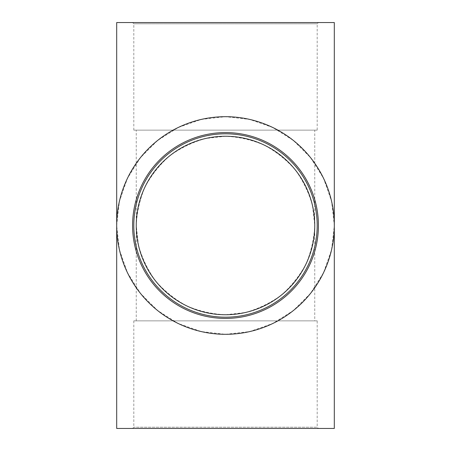 <?xml version="1.0" encoding="UTF-8"?>
<svg xmlns="http://www.w3.org/2000/svg" width="451" height="451" viewBox="0 0 451 451"><rect width="100%" height="100%" fill="white"/><g stroke="black" fill="none" stroke-linecap="round" stroke-linejoin="round"><path stroke-width="0.34" stroke-dasharray="2.25 1.69" d="M317.194 225.5A91.694 91.694 0 0 1 179.65 304.91A91.694 91.694 0 0 1 179.65 146.09A91.694 91.694 0 0 1 317.194 225.5M317.194 320.864L133.806 320.864L317.194 320.864L317.194 427.227L133.806 427.227L317.194 427.227L318.417 428.45L132.583 428.45L318.417 428.45M116.691 428.45L334.309 428.45M317.194 130.136L133.806 130.136L317.194 130.136L317.194 23.773L318.417 22.55L132.583 22.55L318.417 22.55M334.309 22.55L116.691 22.55M314.747 320.864L136.253 320.864L314.747 320.864L314.747 225.5L312.509 205.639C308.867 192.701 303.123 180.772 295.275 169.852C286.379 159.778 276.029 151.525 264.224 145.087C251.833 139.872 238.929 136.929 225.5 136.253L205.639 138.491C192.701 142.133 180.772 147.877 169.852 155.725C159.778 164.621 151.525 174.971 145.087 186.776C139.872 199.167 136.929 212.071 136.253 225.5L138.491 245.361C142.133 258.299 147.877 270.228 155.725 281.148C164.621 291.222 174.971 299.475 186.776 305.913C199.167 311.128 212.071 314.071 225.5 314.747L245.361 312.509C258.299 308.867 270.228 303.123 281.148 295.275C291.222 286.379 299.475 276.029 305.913 264.224C311.128 251.833 314.071 238.929 314.747 225.5L314.747 130.136L136.253 130.136L314.747 130.136M116.691 225.5L119.419 201.287L127.464 178.292L140.43 157.658L157.658 140.43L178.292 127.464L201.287 119.419L225.5 116.691L249.713 119.419L272.708 127.464L293.342 140.43L310.57 157.658L323.536 178.292L331.581 201.287L334.309 225.5L331.581 249.713L323.536 272.708L310.57 293.342L293.342 310.57L272.708 323.536L249.713 331.581L225.5 334.309L201.287 331.581L178.292 323.536L157.658 310.57L140.43 293.342L127.464 272.708L119.419 249.713L116.691 225.5M317.194 23.773L133.806 23.773L317.194 23.773M133.806 320.864L133.806 427.227L132.583 428.45M133.806 130.136L133.806 23.773L132.583 22.55M136.253 320.864L136.253 130.136"/><path stroke-width="0.68" d="M317.194 225.5A91.694 91.694 0 0 1 179.65 304.91A91.694 91.694 0 0 1 179.65 146.09A91.694 91.694 0 0 1 317.194 225.5M116.691 225.5A108.809 108.809 0 0 0 279.908 319.731A108.809 108.809 0 0 0 279.908 131.269A108.809 108.809 0 0 0 116.691 225.5L116.691 428.45L334.309 428.45L334.309 22.55L116.691 22.55L116.691 225.5M314.747 225.5A89.247 89.247 0 0 1 180.874 302.79A89.247 89.247 0 0 1 180.874 148.21A89.247 89.247 0 0 1 314.747 225.5L314.747 225.5M318.417 225.5A92.917 92.917 0 0 0 179.041 145.03A92.917 92.917 0 0 0 179.041 305.97A92.917 92.917 0 0 0 318.417 225.5"/></g></svg>
